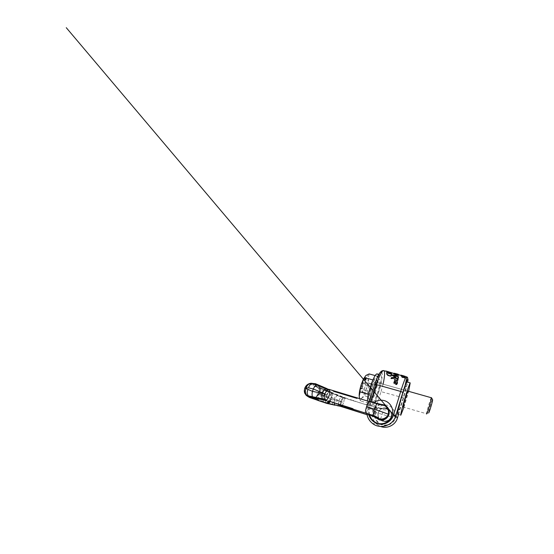 <?xml version="1.0" encoding="UTF-8"?>
<svg xmlns="http://www.w3.org/2000/svg" width="554" height="554" viewBox="0 0 554 554"><rect width="100%" height="100%" fill="white"/><g stroke="black" fill="none" stroke-linecap="round" stroke-linejoin="round"><path stroke-width="0.42" stroke-dasharray="2.77 2.08" d="M398.845 409.752L399.019 409.752C400.217 408.769 406.061 388.97 405.833 386.671L405.625 386.477C404.496 387.073 398.042 409.247 398.845 409.752M391.193 378.223L395.327 377.696M392.322 375.834L392.495 375.501L395.937 377.523M392.717 375.113L396.29 375.771L396.899 374.829L396.851 375.467L395.75 375.453L396.553 375.723L396.851 374.996L397.287 375.113M396.055 373.728L396.484 374.019M397.779 374.407L397.218 374.213M397.869 374.49L396.242 374.026M393.852 373.59L394.857 373.59M396.2 373.908L394.891 373.562M395.999 373.922L395.508 373.756M397.793 374.546L396.269 374.068M397.356 374.22L397.911 374.365M396.996 374.123L397.911 374.241M395.591 373.749L395.196 373.645M394.573 373.479L395.646 373.791L394.746 373.666M395.154 373.451L395.591 373.971M397.253 373.985L397.883 374.234L396.754 374.213M397.128 374.296L396.733 374.192L396.913 374.691M397.073 374.476L396.719 374.58M397.377 374.989L396.803 374.836M394.912 375.141L395.695 375.633M395.75 378.029L394.656 377.731L395.05 378.188M385.674 371.166L390.819 372.517M388.583 371.942L390.833 372.489M389.725 372.136L391.498 372.821L391.609 373.23L390.999 373.341L386.678 372.302L390.992 372.807L386.304 371.228L390.729 372.655M389.663 372.323L386.332 371.533L390.231 372.593M395.466 373.895L394.254 373.798M397.197 374.359L395.895 374.234M396.401 375.418L395.307 375.224L395.196 374.552L396.38 374.871L396.401 375.418L395.695 375.425M387.911 371.762L386.235 371.312M386.055 371.367L387.738 371.817L386.083 371.36M391.11 374.289L387.336 373.285L387.668 374.802L389.995 375.633L390.979 375.494L391.166 374.109L390.812 375.446L388.402 375.203M372.62 401.851L373.071 401.934C375.73 401.428 381.45 382.115 379.725 379.462L379.095 379.158C376.422 379.303 370.28 400.881 372.62 401.851M379.005 379.13C376.325 379.275 370.183 400.854 372.53 401.823L372.981 401.906C375.647 401.408 381.367 382.094 379.629 379.435L379.095 379.158M374.67 384.386C371.166 393.873 369.414 405.486 371.152 406.158L371.72 406.234C375.432 405.431 383.209 379.296 380.972 375.217L380.058 374.719C378.721 375.287 377.004 378.306 374.899 383.77M367.399 400.971C367.288 403.388 367.537 404.808 368.147 405.237L368.756 405.327C372.69 404.6 380.453 378.534 377.987 374.407M370.668 397.35L371.021 397.426C372.946 397.17 376.886 383.784 375.529 382.115C376.886 383.784 372.946 397.17 371.021 397.426L370.668 397.35C369.019 396.456 373.147 382.025 375.086 381.928L375.529 382.115L375.086 381.928C373.147 382.025 369.019 396.456 370.668 397.35M403.326 407.051L403.34 407.038C404.018 406.373 408.083 392.564 408 391.207L408 391.145M403.949 407.238L408.617 391.318M397.717 414.295L397.814 414.219C399.496 412.737 407.412 385.965 407.238 382.343M398.942 409.78L399.115 409.78C400.307 408.797 406.151 388.998 405.923 386.692L405.722 386.505C404.6 387.101 398.146 409.274 398.942 409.78M396.809 374.026L396.269 373.798L396.311 374.165M396.92 373.895L395.708 373.576M398.305 374.552L396.366 373.978M396.969 374.615L394.843 374.116L394.974 374.968L395.75 375.453M396.456 375.238L396.435 374.684L395.251 374.372L395.75 375.245M397.917 377.966L398.063 376.609L394.884 375.522L398.548 376.498L398.381 378.091L397.855 378.16M394.386 379.767L397.128 380.439L398.139 379.67L397.467 378.334L394.718 377.537L397.343 378.652L397.724 379.303L397.121 380.009L394.455 379.351L394.316 379.982M394.51 383.576L394.815 381.325L395.418 381.491L395.937 384.31L396.657 384.282L397.467 383.153L397.627 382.011L396.851 381.055L397.017 383.029L396.152 383.707L395.902 381.45L394.76 380.806L393.956 382.087L394.427 383.853M402.28 375.328L401.692 375.19M405.293 376.187L400.999 375.044M403.354 375.951L403.887 376.665M400.992 375.321L401.615 375.937L401.532 375.328L402.98 375.716L402.772 376.048L404.212 376.685L405.293 376.72L404.981 376.249L404.233 375.986L404.926 376.512L403.942 376.485M404.953 377.897L404.642 377.295L401.789 376.533L402.46 377.309L402.848 376.99L404.711 377.523L404.898 378.077M388.818 371.748L391.394 372.489M386.491 371.346L386.983 371.492M388.437 375.432L390.563 375.931L391.803 375.266L391.803 374.005L386.72 372.648L386.879 374.255L388.375 375.619M391.166 374.109L387.391 373.098L387.516 374.365L388.458 375.016M391.415 377.62L391.304 377.966M383.333 420.998L383.597 420.867C384.116 420.548 382.959 419.89 380.141 418.893L374.241 417.03L383.977 421.255L382.675 421.082C386.055 422.238 390.071 420.133 391.041 416.67C391.63 414.544 391.304 412.585 390.051 410.777L388.686 409.385M388.375 409.164L384.753 408.049L381.63 408.797L379.573 410.466L378.334 412.778L374.816 411.823L376.859 407.557L366.762 404.468C367.233 404.503 367.219 404.649 366.72 404.912L347.78 399.109L346.756 398.347L347.78 399.109M380.487 404.752L377.994 405.542L375.654 407.439L374.255 410.015L368.687 408.028L366.921 412.211L365.945 413.249L370.328 415.119M383.278 404.898L380.619 404.732M388.354 409.122L387.571 407.772C386.56 406.421 385.265 405.5 383.666 405.002M380.363 419.787L378.784 417.792L378.063 415.299L378.347 412.73M382.495 420.735L380.66 420.029M376.512 418.035L374.767 415.832L373.929 412.945L374.255 410.015M369.56 401.622L369.719 403.416L368.687 408.028M356.949 398.402L355.945 397.73M333.84 391.408L332.421 390.625M349.172 395.888L347.282 395.459L350.045 396.297L346.638 394.801M343.736 394.282L346.354 395.071L343.092 393.659M340.689 393.153L343.522 394.316L340.696 393.125M347.649 395.39L349.048 395.812L347.697 395.244M342.143 393.631L340.391 392.924L342.213 393.43M349.609 396.158L349.242 395.688M350.045 396.297L349.671 395.958M349.733 395.854L350.114 396.096M353.099 400.334L353.826 400.757M350.675 399.593L351.312 399.96M352.157 400.355L351.264 400.126M347.323 395.05L347.718 395.189M349.11 395.611L347.289 395.037M346.368 394.836L343.805 394.081M344.179 394.178L345.918 394.767L345.294 394.323M343.044 393.797L339.934 392.779M366.72 404.912L346.846 398.589M353.043 400.5L353.66 400.861M352.164 400.348L351.222 400.03L352.109 400.12M350.62 399.759L352.053 400.279M367.032 414.724L374.192 416.961L376.208 412.682L377.094 407.737L386.186 408.797L387.135 409.413C387.308 410.189 385.951 410.216 383.063 409.496L376.859 407.557M344.221 397.897L342.116 396.809C341.153 396.899 340.094 398.146 338.937 400.542L341.001 401.311C341.873 398.915 342.746 397.606 343.632 397.391L345.793 398.894L344.353 398.451L343.715 402.571L334.484 398.665L323.474 396.041L316.84 393.631M366.069 404.475L366.762 404.468M310.849 383.257C309.831 383.548 310.884 384.462 314.014 385.993L344.353 398.451M342.344 405.459L343.715 402.571L333.854 400.528L323.474 396.041C324.298 393.804 325.461 392.26 326.978 391.408M316.202 398.568C318.328 397.814 319.803 396.345 320.627 394.157C321.479 391.193 320.814 388.797 318.64 386.976L331.804 392.26L327.289 391.069C323.404 389.053 319.63 387.315 314.485 385.916C313.883 384.538 313.031 383.638 311.937 383.209L314.312 383.624C313.723 383.707 313.709 384.005 314.277 384.524C313.592 383.887 313.959 383.68 315.364 383.908C318.432 384.988 320.295 388.853 319.291 391.969L329.097 395.798L329.284 395.217M328.854 392.107C327.739 393.07 327.082 394.67 326.888 396.92M311.874 383.368L314.416 386.117L331.777 393.132M319.762 393.762L318.723 393.222C318.245 392.959 318.28 392.661 318.827 392.329L319.291 391.969M321.687 394.607L323.958 395.514C326.535 396.588 328.889 397.183 331.008 397.301L338.937 400.542M327.539 391.186L330.177 391.616C331.091 392.488 331.361 394.379 331.008 397.301M330.752 391.816L331.036 391.948C331.943 392.814 332.116 394.607 331.548 397.336L330.96 399.081L331.285 399.268L334.581 399.94L334.962 398.804C336.126 396.422 337.206 395.196 338.203 395.127L346.756 398.347M318.723 393.222C318.28 392.848 318.211 392.855 318.508 393.243L318.384 388.402L317.435 386.657L331.978 392.357C332.635 393.118 332.615 394.801 331.915 397.391M338.404 395.189L329.775 391.706M342.414 396.948L338.065 395.466L332.171 392.502M331.396 393.008C330.717 393.97 330.253 395.445 329.99 397.44M337.074 395.03L330.967 392.717M311.798 383.59L314.36 384.171L313.135 383.541M314.312 383.624L315.905 383.894L313.522 383.257M311.639 397.89L314.326 397.661L316.452 396.283L318.508 393.243L318.91 393.929L321.632 394.226L322.089 392.897C323.404 389.711 323.488 387.62 322.345 386.602L316.659 384.289C319.485 385.937 320.489 388.43 319.665 391.768M315.967 384.06C318.889 385.196 320.524 388.832 319.506 391.823L318.806 393.832C318.231 395.314 317.248 396.449 315.863 397.246L315.482 397.62C317.117 396.879 318.259 395.646 318.91 393.929M318.135 384.801L315.558 383.749M319.125 386.02L314.36 384.171M319.118 386.048L327.525 389.649M329.45 390.099L327.012 389.358M307.422 396.041L328.342 403.243L343.251 406.574M337.047 405.625L324.575 401.982L307.505 395.812M326.147 403.18L310.475 397.384L314.34 399.136M309.312 397.377L309.921 397.481M325.385 402.273C325.039 400.964 325.482 399.365 326.701 397.467M328.619 401.456L330.509 398.762L330.96 399.081L329.408 401.685M323.958 395.514L330.509 398.762M312.865 398.035L314.333 397.661C316.41 396.969 317.871 395.632 318.709 393.652M313.273 398.091L315.482 397.62L315.094 398.063L318.626 398.97C319.907 398.548 320.904 396.969 321.632 394.226L329.097 395.798M353.5 408.97L352.427 408.506M341.389 406.421L340.655 406.311M333.806 404.732L331.735 404.531M331.707 404.531L328.321 403.824M333.917 404.413L341.292 405.95M327.961 403.118C327.968 402.066 328.48 400.66 329.492 398.915M328.113 403.776L325.911 403.035M330.101 401.692L331.285 399.268M334.242 402.903L334.581 399.94L341.001 401.311L340.329 404.822M374.158 416.982L373.922 415.645L374.816 411.823M363.286 413.166L363.985 413.464M387.024 409.053L387.71 409.15L386.616 408.333L386.186 408.797M387.135 409.413C389.012 409.995 390.341 411.186 391.11 412.993L391.11 412.993C391.609 414.274 391.671 415.583 391.311 416.92L376.208 412.688M387.71 409.15C389.247 409.828 390.355 410.95 391.02 412.501L391.02 412.501C391.567 413.893 391.623 415.313 391.186 416.767L391.311 416.92C389.995 420.057 387.675 421.442 384.365 421.068L384.365 421.068C384.961 421.303 389.871 420.791 391.2 417.003M383.597 420.867L384.365 421.068L383.977 421.255C387.468 421.649 389.864 420.167 391.166 416.823L391.2 416.816M380.141 418.893C380.806 418.478 381.464 417.024 382.108 414.524C382.994 412.079 383.313 410.403 383.063 409.496M383.34 421.262C386.54 422.016 390.127 419.911 391.069 416.719L391.166 416.823M387.253 408.582L389.718 410.348C391.235 412.218 391.692 414.33 391.076 416.677L391.069 416.719M345.793 398.894L336.971 395.348M369.622 400.625C367.177 399.607 373.126 378.687 375.896 378.59L376.554 378.894C378.41 381.505 372.849 400.286 370.093 400.715L369.622 400.625M369.442 400.57C366.99 399.552 372.932 378.638 375.716 378.541L376.374 378.846C378.237 381.457 372.683 400.237 369.913 400.66L369.442 400.57M377.239 376.131L376.775 385.411L372.669 398.333L368.555 403.354L368.604 394.406L373.216 380.03L377.239 376.131L375.224 375.584M369.158 373.922L368.112 378.41L369.082 383.229L366.042 389.324C364.684 393.458 363.251 396.38 361.748 398.091C360.259 399.579 359.408 398.942 359.186 396.186M376.775 385.411L369.082 383.229M365.924 375.446C367.357 374.442 368.085 375.432 368.112 378.41C368.05 381.519 367.357 385.162 366.042 389.324L364.954 396.034L361.748 398.091L360.432 400.881L359.601 398.617M368.555 403.354L360.432 400.881M372.669 398.333L364.954 396.034M365.398 382.052L365.439 385.459L363.86 390.335L362.178 391.997L362.074 388.631L363.722 383.562L365.398 382.052L370.744 383.569L370.688 386.962L369.116 391.872L367.531 393.569L367.531 390.217L369.172 385.113L370.744 383.569M366.242 379.123L365.557 380.266L366.547 377.413L365.917 380.453L366.242 379.123L365.481 380.245L366.409 377.426L366.173 379.102M365.211 379.538L366.097 377.35L365.411 380.148L365.564 377.572L365.266 380.002L366.028 377.336L365.335 380.127L365.141 379.518M364.871 378.403L365.238 377.946L364.878 380.64L364.449 381.138L364.795 378.382M362.413 383.68L362.704 384.739L362.233 383.624L362.378 383.271L362.946 383.894L362.995 381.734L363.355 383.105L362.974 382.26L362.925 384.192L362.337 383.659L362.538 384.954L362.164 383.603L362.302 383.25L362.87 383.874L362.918 381.713L363.286 383.084L362.905 382.239L362.849 384.171L362.337 383.659M361.464 386.006L362.288 385.224L362.101 386.63L361.762 386.962L361.388 386.27L362.122 385.148L362.032 386.609L361.596 386.893L361.395 385.979M361.783 387.481L361.54 388.963L361.707 387.821L360.737 389.393L360.938 388.181L360.91 389.109L361.714 387.461L361.471 388.943L361.637 387.8L360.869 389.254L360.654 388.846L361.714 387.461M366.173 378.652L366.374 377.696L366.097 378.631M365.1 378.41L364.435 380.757L365.024 378.389M362.101 385.48L361.804 386.193L362.032 385.452M365.439 385.459L370.688 386.962M363.722 383.562L369.172 385.113M362.074 388.631L367.531 390.217M362.178 391.997L367.531 393.569M363.86 390.335L369.116 391.872M431.289 397.73C430.451 398.79 426.504 412.038 426.511 413.769L403.34 407.038M432.466 399.725C431.746 400.507 428.512 411.373 428.581 412.744L428.637 412.924M398.485 414.531L407.619 382.191M381.692 372.191C383.07 373.631 381.699 382.71 379.102 390.819L372.877 410.535C371.291 415.396 372.953 421.137 376.997 424.385C383.569 430.139 395.092 426.649 397.377 418.145L395.701 417.695L405.216 385.072M403.52 397.848L381.02 391.63L374.85 411.227C373.071 416.733 376.311 423.173 381.921 424.939C387.495 426.795 394.026 423.388 395.701 417.695M368.819 414.496C368.265 412.148 368.348 409.828 369.061 407.536L370.868 401.858M366.88 413.7C366.589 411.47 366.776 409.288 367.454 407.155L369.061 407.536M374.85 411.227L367.454 407.155L369.248 401.518L367.447 407.114C366.762 409.254 366.568 411.449 366.859 413.693M372.136 423.145L376.997 424.385L380.598 426.462M387.952 405.41C382.862 403.852 377.101 406.934 375.543 412.01C373.908 417.065 376.893 422.972 382.025 424.593C387.142 426.289 393.118 423.166 394.656 417.951C396.262 412.765 393.063 406.892 387.952 405.41M383.063 384.157L381.02 391.63L379.102 390.819M369.643 414.835C368.687 409.925 370.114 405.867 373.915 402.647M375.834 417.688C370.986 413.062 374.996 404.018 381.63 404.448M380.328 419.987L382.641 421.269C388.583 423.485 394.206 415.639 390.231 410.701C389.317 409.475 388.139 408.63 386.685 408.18C380.169 405.853 374.753 415.14 380.009 419.71L380.037 419.731M342.718 397.848L341.728 401.83M332.185 404.101L334.484 398.665L335.364 394.677M328.072 391.74L328.203 391.359M327.172 391.415L327.289 391.069M328.723 391.124L321.555 388.243M316.923 386.11L314.277 384.524M327.172 388.693C328.127 389.781 327.968 391.851 326.694 394.905M314.935 384.358L313.716 383.728M326.237 389.074L326.998 389.476M327.49 402.931L328.342 403.243M323.474 401.636C322.747 400.175 322.747 398.312 323.474 396.041M324.547 402.661L323.799 402.1M323.661 401.678L323.536 402.031M324.575 401.982L324.443 402.37M323.965 399.877C325.087 399.24 325.967 397.675 326.604 395.175M340.108 405.68L341.652 402.052M338.522 404.254L338.854 400.771M328.252 403.139L329.09 403.451M340.641 405.784L340.128 405.583M338.937 406.006L339.152 405.362M337.739 405.763L337.954 405.119M331.701 393.008L332.497 393.416M343.21 398.063L342.725 397.807M343.84 398.291L343.473 398.097M342.026 396.754L341.811 397.398M340.911 396.269L340.696 396.913M398.471 414.524L403.492 397.897C405.666 390.646 407.668 383.015 407.979 379.608M368.756 405.327L371.72 406.234M378.846 374.386L380.058 374.719M407.896 391.117L375.086 381.928L407.896 391.117M397.814 414.219L400.957 415.181M387.731 407.64L390.231 410.701C389.337 409.496 388.188 408.658 386.761 408.187C383.43 407.377 380.785 408.409 378.818 411.276C377.329 414.385 377.724 417.197 380.009 419.71L376.762 418.242M388.444 408.831L390.051 410.777M380.099 419.551L376.228 417.771M371.921 415.819L375.896 417.487L375.425 416.864M319.755 401.013L326.763 403.36M323.01 399.829L323.702 399.967M336.437 405.473L331.804 404.545M381.547 420.597C381 420.438 378.493 417.848 378.43 416.802C377.987 415.458 377.953 414.122 378.334 412.778C378.825 410.348 381.824 408.672 381.526 408.617L376.838 407.564M391.228 417.003C391.616 415.611 391.581 414.274 391.11 412.993L389.621 410.244M428.581 412.744L426.511 413.769"/><path stroke-width="0.83" d="M391.152 378.23L395.791 377.842L396.062 377.253L392.578 375.245L392.405 375.564L395.418 377.399L391.415 377.62L391.034 378.597L395.695 378.153L395.937 377.523M391.034 378.597L391.193 378.223M395.418 377.399L392.405 375.564M396.726 375.917L392.793 374.864L396.366 375.529L396.969 374.615L397.467 374.746L396.65 376.166L397.398 374.961L396.899 374.829M396.65 376.166L392.793 374.864M396.484 374.019L396.989 374.151M393.728 373.555L397.53 374.795L397.911 374.241L397.183 373.992L394.247 373.264L393.852 373.59M397.53 374.795L393.659 373.763M394.857 373.59L395.279 373.694M394.517 373.285L397.98 374.179L398.305 374.552L397.793 374.546M396.803 374.075L395.646 373.562M395.653 373.908L394.746 373.666M396.865 374.082L396.2 373.908M397.377 374.989L398.513 375.439L397.287 375.113M396.803 374.836L394.787 374.296L394.912 375.141M394.829 375.702L398.001 376.796L397.855 378.16L398.319 378.285L398.485 376.685L394.829 375.702M395.75 378.029L397.973 379.033L398.077 379.878L397.391 380.598L394.316 379.982L394.393 379.566L397.059 380.217L397.62 379.753L397.28 378.846L395.05 378.188M394.434 383.098L394.226 383.687L393.873 382.336L394.683 381.034L395.833 381.685L395.798 383.368L396.29 384.033L397.086 382.558L396.789 381.277L397.405 381.775L397.391 383.403L396.574 384.559L395.598 384.289L395.348 381.727L394.545 381.768L394.434 383.098M405.203 376.325L401.629 375.377M403.354 375.951L403.063 376.214L403.617 376.568L404.787 376.762L404.178 376.173L405.313 376.699L404.157 376.865L402.716 376.228L402.924 375.903L401.477 375.515L401.56 376.118L401.11 376L400.992 375.321L403.354 375.951M405.251 378.174L402.793 377.17L402.405 377.496L401.733 376.713L404.586 377.475L405.251 378.174M390.715 372.51L385.563 371.021L390.819 372.517M390.653 372.71L385.404 371.097M405.216 385.072C406.608 379.185 406.961 376.401 406.262 376.727C405.48 377.35 403.132 383.479 400.715 391.449L376.367 384.573C378.818 376.824 381.782 371.028 383.292 370.619L385.674 371.166M390.833 372.489L391.339 372.669M394.026 373.472L388.583 371.942M390.729 372.655L391.63 373.278L390.515 373.479L386.623 372.482L390.688 373.244L390.937 372.987L390.231 372.593M386.72 374.102L387.848 375.404L389.968 376.048L390.944 376.097L391.747 375.453L391.747 374.185L386.664 372.828L386.72 374.102M395.632 373.853L395.099 373.687M397.599 374.587L397.911 374.303L395.701 373.715L394.344 373.721M397.37 374.365L396.145 374.04L397.35 374.31M374.67 384.386L374.899 383.77M367.399 400.971C367.634 392.294 374.275 373.874 377.004 373.888L377.987 374.407M431.289 397.73L407.896 391.117C407.259 391.595 402.896 406.518 403.243 407.031L403.326 407.051M397.717 414.295L397.585 414.254C397.197 413.734 398.741 406.733 401.172 398.368C403.603 389.995 406.207 382.717 406.961 382.011L410.202 382.897C409.565 383.624 407.045 390.958 404.6 399.358C402.149 407.751 400.494 414.745 400.777 415.23L403.949 407.238M408.617 391.318L410.202 382.897M394.316 373.59L394.718 373.396M395.701 373.715L395.161 373.493M397.419 374.172L396.733 374.123M396.193 373.846L396.789 373.922M397.98 374.179L398.368 374.365M402.225 375.515L400.902 375.183M403.409 375.764L401.054 375.141M388.146 371.602L388.776 371.879M385.563 371.021L386.547 371.159M386.124 371.166L387.246 371.471M387.807 371.616L387.288 371.346M383.34 404.939L376.817 403.748L369.296 401.511L383.278 404.898M378.964 418.99L378.929 418.665C378.784 417.91 376.845 416.857 373.119 415.493L365.612 413.055L379.885 419.371C380.411 419.662 380.39 419.766 379.815 419.683L379.151 419.51C382.987 420.825 387.565 418.422 388.686 414.475C389.324 412.197 389.026 410.064 387.779 408.076M377.987 418.679L376.512 418.035M373.119 415.493L374.192 409.06L366.547 406.698C365.578 409.898 365.266 412.017 365.612 413.055L365.896 413.256M376.817 403.748L369.56 401.622M383.666 405.002L382.364 404.642M384.282 405.209L384.822 405.473C388.125 407.536 389.351 410.472 388.52 414.274L374.192 409.06L376.775 403.769L384.531 405.583C387.765 407.564 389.026 410.41 388.319 414.136C387.101 417.834 382.641 419.987 378.929 418.665M383.167 405.036L384.822 405.473C386.263 406.2 387.322 407.183 387.994 408.423L388.354 409.122C389.095 410.846 389.199 412.612 388.652 414.42L388.52 414.274M379.885 419.371C383.513 420.167 387.454 417.861 388.499 414.344L388.479 414.281M379.815 419.683C383.534 420.562 387.613 418.159 388.638 414.461L388.652 414.42M384.476 405.265C385.979 405.95 387.156 407.003 387.994 408.423M329.284 395.217C330.205 391.574 329.935 389.573 328.487 389.22L332.372 390.39L333.84 391.408L356.949 398.402C357.559 398.014 357.469 397.793 356.693 397.737L369.227 401.525C368.452 401.969 367.558 403.693 366.54 406.698M328.252 389.261L329.45 390.099L327.656 389.552C326.618 390.341 325.724 391.782 324.969 393.88L313.322 388.97L308.571 387.855L304.845 388.042L304.721 388.444M356.693 397.737L332.372 390.39M347.697 395.244L349.733 395.854M347.303 395.12L349.138 395.48M346.956 395.016L347.358 394.947M345.239 394.496L346.368 394.836M343.037 393.832L344.179 394.178M339.893 392.883L343.044 393.797M315.558 383.749L311.874 383.368M307.422 396.041L306.514 395.66C306.113 395.473 306.12 395.411 306.542 395.487L324.353 399.199C324.062 397.786 324.27 396.013 324.969 393.88L312.491 391.359L304.845 388.042C305.94 385.335 307.941 383.742 310.849 383.257L313.716 383.728L327.656 389.552M311.383 383.223L309 384.074C307.574 384.968 306.653 386.249 306.258 387.911M327.476 388.853L315.399 383.687M306.542 395.487C304.832 393.665 304.167 391.533 304.562 389.081L304.894 388.035C305.78 386.11 307.151 384.788 309 384.074L312.248 383.34M312.823 383.465C310.593 383.964 309.174 385.425 308.571 387.855M317.394 400.265L326.812 403.381L335.031 405.223L326.382 403.27L309.721 397.55L318.086 398.922L311.106 397.64L307.366 396.2L309.312 397.377M329.097 395.798C328.051 398.631 326.874 400.196 325.558 400.494L316.348 397.994L310.572 397.481M308.426 395.992C307.006 394.143 306.833 392.059 307.913 389.725M313.273 398.091L309.52 397.315L307.359 396.2L307.505 395.798L310.025 396.553L308.73 396.082M315.046 397.751L315.184 397.35L310.025 396.553M311.639 397.89L308.73 396.906M307.027 395.598C305.24 393.492 304.901 391.159 306.009 388.596M328.619 401.456C327.476 402.696 326.569 403.243 325.904 403.104L326.147 403.18M311.168 397.8L312.865 398.035M324.609 399.898L326.147 399.766L324.312 399.233L315.184 397.35M326.147 399.766L324.353 399.199M330.357 401.685L329.318 401.678C328.612 401.622 328.46 401.421 328.861 401.089L352.427 408.506L353.653 409.351L328.861 401.089M340.655 406.311L339.235 406.061L338.522 404.254M339.277 406.075L337.047 405.625M330.101 401.692C329.256 403.007 328.536 403.665 327.926 403.665L328.113 403.776M326.812 403.381C327.539 403.485 328.404 402.917 329.408 401.685M335.031 405.223C334.547 405.002 334.284 404.233 334.242 402.903M340.329 404.822C340.336 405.944 340.585 406.504 341.077 406.511L343.251 406.574L340.911 405.805M344.034 407.079L364.165 413.817L344.138 407.481C343.702 407.446 343.667 407.315 344.034 407.079L345.01 407.467M375.224 375.584L369.158 373.922L365.924 375.446L363.403 379.13L365.924 375.446M368.604 394.406L360.052 391.886C360.135 389.213 360.543 386.727 361.284 384.434L363.403 379.13M359.601 398.617L359.172 395.805C359.172 392.689 359.871 388.908 361.284 384.434L364.241 378.327M372.89 379.94L364.677 377.655M359.186 396.186L360.052 391.886M426.518 413.949L426.615 413.976C427.252 413.755 431.788 398.478 431.441 397.71M432.466 399.725L432.577 399.656C433.138 399.614 429.315 412.619 428.685 412.896L428.637 412.924M407.619 382.191C409.004 375.411 406.504 380.286 402.848 392.412L395.729 415.874L397.398 418.138L398.485 414.531M380.598 426.462C387.204 429.142 395.48 425.084 397.398 418.138L398.471 414.524M402.848 392.412L400.715 391.449L393.52 415.078C391.879 420.528 386.436 424.433 380.792 424.239C375.148 424.066 370.107 419.897 368.819 414.496M366.859 413.693C367.42 417.494 369.179 420.645 372.136 423.145C379.635 429.828 393.091 425.811 395.729 415.874L393.52 415.078M372.136 423.145C369.193 420.645 367.441 417.494 366.88 413.7M370.868 401.858L376.367 384.573L374.712 384.337L369.234 401.525L374.712 384.337C376.201 379.559 378.396 374.767 379.76 372.974C381.062 371.298 382.239 370.515 383.292 370.619C385.189 369.892 384.912 376.318 383.063 384.157M373.915 402.647C377.108 400.307 380.612 399.642 384.441 400.66C390.438 402.37 394.199 409.261 392.287 415.375C390.473 421.525 383.416 425.209 377.413 423.214C373.368 421.753 370.771 418.962 369.643 414.835M374.698 384.455C377.336 376.083 380.598 370.654 381.692 372.191M381.63 404.448L383.707 404.773C385.355 405.286 386.699 406.241 387.731 407.64C392.26 413.249 385.826 422.231 379.061 419.703L375.834 417.688M325.634 388.818C324.471 389.552 323.411 390.93 322.449 392.952M312.428 396.747C311.93 395.3 311.95 393.506 312.491 391.359L313.322 388.97C314.236 386.962 315.316 385.605 316.556 384.919M322.345 386.602L323.446 387.121M319.256 385.646L319.125 386.02M320.447 386.173L320.323 386.533M325.281 387.862L325.039 388.562M326.569 388.416L326.334 389.116M313.529 398.035L313.135 397.807M307.816 395.888L307.657 396.352M306.272 395.452L304.61 392.973L304.278 390.875L304.845 388.042M312.567 398.596C313.751 398.963 314.963 398.956 316.202 398.568M322.248 398.665C321.832 397.225 321.867 395.411 322.352 393.236M329.318 401.678L322.996 399.829M310.621 396.685L309.34 396.221M322.899 398.79L323.702 399.109M322.663 399.801L322.94 399.005M323.709 398.998L324.312 399.233M321.265 399.538L321.542 398.741M316.348 397.994L316.486 397.606M341.804 406.117L342.344 405.459M407.979 379.608L407.474 377.253L397.862 374.497M377.004 373.888L378.846 374.386M387.731 407.64C389.884 410.971 389.448 414.274 387.952 416.58C386.99 417.979 385.736 418.99 384.178 419.62C382.475 420.195 380.743 420.23 378.978 419.71L376.762 418.242M394.559 373.41L394.074 373.285M387.655 407.869L388.444 408.831M307.505 395.798L307.366 396.2M365.993 413.236L353.653 409.351M318.626 398.97L323.01 399.829M340.045 406.207L344.138 407.481M364.165 413.817L367.032 414.724M395.341 417.003L66.272 27.7L395.341 417.003M432.577 399.656L431.414 397.634"/></g></svg>
